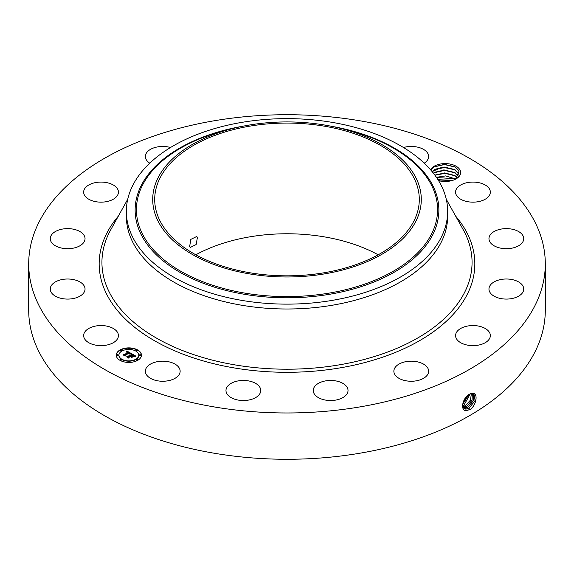 <?xml version="1.0" encoding="UTF-8"?>
<svg xmlns="http://www.w3.org/2000/svg" width="574" height="574" viewBox="0 0 574 574"><rect width="100%" height="100%" fill="white"/><g stroke="black" fill="none" stroke-linecap="round" stroke-linejoin="round"><path stroke-width="0.86" d="M545.3 263.853L545.3 310.147A258.3 149.125 180 0 1 359.719 453.245A258.3 149.125 180 0 1 28.7 310.147L28.7 263.853A258.3 149.125 180 0 1 214.281 120.755A258.3 149.125 180 0 1 545.3 263.853A258.3 149.125 180 0 1 359.719 406.944A258.3 149.125 180 0 1 28.7 263.853M470.658 393.621L469.647 394.116C463.003 396.892 459.544 410.611 466.174 410.64L470.192 409.499C476.75 404.9 478.171 392.731 472.682 393.147L470.658 393.621L472.682 393.147M195.827 254.799A132.3 76.385 180 0 1 249.755 236.854A132.3 76.385 180 0 1 378.173 254.799M438.601 180.688L440.1 181.004A15.491 8.94 180 0 0 456.1 178.873A15.491 8.94 180 0 0 460.011 170.033A15.491 8.94 180 0 0 445.474 163.604A15.491 8.94 180 0 0 430.478 169.667M117.727 332.762A17.385 10.038 180 0 1 118.431 335.589A17.385 10.038 180 0 1 103.514 345.526A17.385 10.038 180 0 1 84.356 338.416A17.385 10.038 180 0 1 83.653 335.589A17.385 10.038 180 0 1 98.57 325.652A17.385 10.038 180 0 1 117.727 332.762M50.361 287.969A17.385 10.038 180 0 1 68.579 279.021A17.385 10.038 180 0 1 85.038 289.045A17.385 10.038 180 0 1 84.938 290.121A17.385 10.038 180 0 1 66.713 299.068A17.385 10.038 180 0 1 50.261 289.045A17.385 10.038 180 0 1 50.361 287.969M52.385 233.848A17.385 10.038 180 0 1 71.951 228.933A17.385 10.038 180 0 1 85.038 238.662A17.385 10.038 180 0 1 82.907 243.476A17.385 10.038 180 0 1 63.348 248.391A17.385 10.038 180 0 1 50.261 238.662A17.385 10.038 180 0 1 52.385 233.848M90.132 184.297A17.385 10.038 180 0 1 108.551 183.063A17.385 10.038 180 0 1 118.431 192.118A17.385 10.038 180 0 1 111.952 199.931A17.385 10.038 180 0 1 93.533 201.173A17.385 10.038 180 0 1 83.653 192.118A17.385 10.038 180 0 1 90.132 184.297M149.764 163.167A17.385 10.038 180 0 1 145.358 156.487A17.385 10.038 180 0 1 157.85 146.858A17.385 10.038 180 0 1 170.521 147.511M403.479 147.511A17.385 10.038 180 0 1 424.796 150.194A17.385 10.038 180 0 1 428.642 156.487A17.385 10.038 180 0 1 424.236 163.167M489.644 189.291A17.385 10.038 180 0 1 490.347 192.118A17.385 10.038 180 0 1 475.43 202.055A17.385 10.038 180 0 1 456.273 194.945A17.385 10.038 180 0 1 455.569 192.118A17.385 10.038 180 0 1 470.486 182.18A17.385 10.038 180 0 1 489.644 189.291M523.639 239.738A17.385 10.038 180 0 1 505.421 248.686A17.385 10.038 180 0 1 488.962 238.662A17.385 10.038 180 0 1 489.062 237.586A17.385 10.038 180 0 1 507.287 228.639A17.385 10.038 180 0 1 523.739 238.662A17.385 10.038 180 0 1 523.639 239.738M521.615 293.859A17.385 10.038 180 0 1 502.049 298.767A17.385 10.038 180 0 1 488.962 289.045A17.385 10.038 180 0 1 491.093 284.23A17.385 10.038 180 0 1 510.652 279.316A17.385 10.038 180 0 1 523.739 289.045A17.385 10.038 180 0 1 521.615 293.859M483.868 343.41A17.385 10.038 180 0 1 465.449 344.644A17.385 10.038 180 0 1 455.569 335.589A17.385 10.038 180 0 1 462.048 327.768A17.385 10.038 180 0 1 480.467 326.534A17.385 10.038 180 0 1 490.347 335.589A17.385 10.038 180 0 1 483.868 343.41M416.15 380.849A17.385 10.038 180 0 1 393.864 371.213A17.385 10.038 180 0 1 406.356 361.584A17.385 10.038 180 0 1 428.642 371.213A17.385 10.038 180 0 1 416.15 380.849M328.773 400.473A17.385 10.038 180 0 1 313.246 390.492A17.385 10.038 180 0 1 332.497 380.512A17.385 10.038 180 0 1 348.023 390.492A17.385 10.038 180 0 1 328.773 400.473M235.031 399.303A17.385 10.038 180 0 1 225.977 390.492A17.385 10.038 180 0 1 251.706 381.681A17.385 10.038 180 0 1 260.754 390.492A17.385 10.038 180 0 1 235.031 399.303M149.204 377.513A17.385 10.038 180 0 1 145.358 371.213A17.385 10.038 180 0 1 156.96 361.749A17.385 10.038 180 0 1 176.29 364.913A17.385 10.038 180 0 1 180.136 371.213A17.385 10.038 180 0 1 168.526 380.684A17.385 10.038 180 0 1 149.204 377.513M137.767 360.3A12.599 7.275 180 0 1 124.034 361.878A12.599 7.275 180 0 1 116.257 355.155A12.599 7.275 180 0 1 119.944 350.011A12.599 7.275 180 0 1 133.677 348.432A12.599 7.275 180 0 1 141.455 355.155A12.599 7.275 180 0 1 137.767 360.3M462.515 405.387L464.33 408.595L465.923 409.104L469.037 408.315L475.129 400.516L473.88 393.549L472.596 393.219M324.245 272.743A132.3 76.385 180 0 1 154.7 199.451A132.3 76.385 180 0 1 249.755 126.158A132.3 76.385 180 0 1 419.3 199.451A132.3 76.385 180 0 1 324.245 272.743M197.442 237.263L196.652 236.517L190.819 239.387L189.621 246.712L190.353 247.43L196.157 244.538L197.442 237.263M455.656 179.117L459.135 170.923L455.168 166.934L444.527 164.358L433.994 166.855L430.651 169.861M141.455 355.313A12.599 7.275 0 0 0 133.555 348.712A12.599 7.275 0 0 0 119.944 350.319A12.599 7.275 0 0 0 116.257 355.313M464.323 408.588L465.894 409.083L469.008 408.293L475.093 400.516L473.866 393.542M415.856 221.277A134.287 77.526 180 0 1 249.195 273.841A134.287 77.526 180 0 1 158.144 177.624A134.287 77.526 180 0 1 234.852 128.009A134.287 77.526 180 0 1 339.148 128.009A134.287 77.526 180 0 1 415.856 221.277M447.648 211.383L447.648 216.247A160.648 92.751 180 0 1 332.231 305.246A160.648 92.751 180 0 1 126.352 216.247L126.352 211.383A160.648 92.751 180 0 1 132.845 185.273A160.648 92.751 180 0 1 241.769 122.384A160.648 92.751 180 0 1 447.648 211.383A160.648 92.751 180 0 1 441.155 237.5A160.648 92.751 180 0 1 332.231 300.381A160.648 92.751 180 0 1 126.352 211.383M118.933 355.313A9.93 5.733 0 0 0 118.926 355.464A9.93 5.733 0 0 0 125.053 360.759A9.93 5.733 0 0 0 135.873 359.518A9.93 5.733 0 0 0 138.786 355.464A9.93 5.733 0 0 0 138.779 355.313M136.103 350.714A0.761 0.438 0 0 0 137.538 350.714M136.103 359.905A0.761 0.438 0 0 0 137.538 359.905M139.403 355.313A0.761 0.438 0 0 0 140.838 355.313M120.174 359.905A0.761 0.438 0 0 0 121.609 359.905M128.138 361.814A0.761 0.438 0 0 0 129.573 361.814M120.174 350.714A0.761 0.438 0 0 0 121.609 350.714M128.138 348.805A0.761 0.438 0 0 0 129.573 348.805M116.874 355.313A0.761 0.438 0 0 0 118.309 355.313M473.163 393.29L473.572 400.379L467.738 407.518L463.742 408.121L464.667 408.315L467.767 407.533L473.607 400.387L473.177 393.29M432.143 171.626L434.841 169.301L444.527 167.056L454.644 169.567L458.554 173.47L459.107 175.501M459.114 175.501L458.554 173.427L454.981 169.732L442.21 167.113L432.122 171.604M121.839 351.101A9.93 5.733 0 0 0 118.926 355.155A9.93 5.733 0 0 0 125.053 360.45A9.93 5.733 0 0 0 135.873 359.209A9.93 5.733 0 0 0 138.786 355.155A9.93 5.733 0 0 0 132.651 349.86A9.93 5.733 0 0 0 121.839 351.101M136.282 350.248A0.761 0.438 0 0 0 137.358 350.872A0.761 0.438 0 0 0 136.282 350.248M136.282 359.446A0.761 0.438 0 0 0 137.358 360.063A0.761 0.438 0 0 0 136.282 359.446M139.582 354.847A0.761 0.438 0 0 0 140.659 355.471A0.761 0.438 0 0 0 139.582 354.847M120.353 359.446A0.761 0.438 0 0 0 121.43 360.063A0.761 0.438 0 0 0 120.353 359.446M128.318 361.347A0.761 0.438 0 0 0 129.394 361.972A0.761 0.438 0 0 0 128.318 361.347M121.43 350.872A0.761 0.438 0 0 0 120.353 350.248A0.761 0.438 0 0 0 121.43 350.872M129.394 348.963A0.761 0.438 0 0 0 128.318 348.339A0.761 0.438 0 0 0 129.394 348.963M118.129 355.471A0.761 0.438 0 0 0 117.053 354.847A0.761 0.438 0 0 0 118.129 355.471M131.439 353.634L129.781 353.971L130.061 353.319L129.243 352.709L124.974 355.119L125.01 355.629L123.231 354.596L124.228 354.653L128.102 352.414L126.345 352.113L128.397 352.242L127.285 351.726L126.18 351.97L126.818 350.951L131.439 353.634M131.396 353.914L129.753 354.151L131.396 353.914M129.853 353.598L129.193 353.046L125.275 355.306L125.161 356.081L123.173 354.933L125.053 355.902L125.125 355.256L129.186 352.91L129.853 353.347M135.923 356.16L134.115 356.461L134.237 355.679L132.859 354.768L131.044 355.815L132.888 355.026L134.144 356.117L132.881 355.141L131.374 356.009L133.247 356.332L131.611 357.272L131.604 356.519L130.714 356.009L128.748 357.136L128.741 357.717L126.832 356.612L127.973 356.691L129.645 355.722L128.906 355.457L129.932 355.557L128.942 355.241L130.262 355.371L131.905 354.416L131.884 353.828L135.923 356.16M135.744 356.483L134.065 356.669L135.751 356.397M131.711 357.545L133.347 356.483L131.711 357.545M130.721 356.389L129.057 357.351L128.892 358.233L126.646 356.82L128.777 358.047L128.913 357.322L130.728 356.275L131.518 356.849L130.728 356.275M458.583 176.419L454.981 172.666L443.587 169.969L433.399 173.197L434.841 172.236L444.448 169.997L454.644 172.509L458.569 176.44M126.818 350.951L131.102 353.692M128.102 352.414L124.228 354.653M123.819 354.94L124.228 354.962M124.974 355.119L124.989 355.615M131.891 354.144L135.464 356.203M131.905 354.416L130.262 355.371M130.133 355.306L130.262 355.679M129.645 355.722L127.973 356.691M127.435 356.963L127.973 356.999M131.963 356.354L132.694 356.648M131.374 356.009L131.963 356.662M131.044 355.815L131.281 356.26M128.813 358.19L128.913 357.631M466.497 406.751L472.058 400.265L472.373 393.219L472.022 400.265L466.461 406.736L463.254 407.504L466.497 406.751L467.085 408.265M434.884 175.156L444.556 172.939L454.644 175.45L457.471 177.718M457.492 177.703L454.981 175.608L444.778 172.896L434.862 175.12M462.163 406.744L465.22 405.969L470.45 400.178L471.448 393.355L470.415 400.178L465.191 405.954L462.852 406.715M436.434 177.337L445.611 175.909L455.713 179.081M455.749 179.059L445.833 175.881L436.412 177.301M470.343 393.757L463.914 405.172L462.572 405.739L463.95 405.194L470.371 393.742M452.671 180.365L437.991 179.712M452.728 180.344L437.969 179.676M462.594 404.455L469.073 394.438M462.601 404.419L469.037 394.46M463.039 402.51L467.394 395.708M463.053 402.446L467.351 395.751M438.163 179.985L452.319 180.473M436.556 177.517L455.232 178.751M434.934 175.214L445.058 173.377L455.232 175.809M434.26 172.602L444.606 170.428L455.232 172.867M434.26 169.66L444.606 167.486L455.232 169.933M433.793 166.969L444.463 164.544L455.512 167.142M455.627 216.082A187.834 108.45 180 0 1 339.887 367.912A187.834 108.45 180 0 1 143.335 333.716A187.834 108.45 180 0 1 118.373 216.082M469.632 409.829L469.037 408.315M446.263 199.235L463.211 229.708A185.065 106.843 180 0 1 339.105 364.885A185.065 106.843 180 0 1 154.506 336.96A185.065 106.843 180 0 1 110.789 229.708L127.737 199.235M466.031 410.754L465.923 409.104M468.355 409.047L467.767 407.533M339.148 128.009L345.476 129.545A150.575 86.932 180 0 1 431.483 234.127A150.575 86.932 180 0 1 244.61 293.07A150.575 86.932 180 0 1 142.517 185.18A150.575 86.932 180 0 1 228.524 129.545L234.852 128.009M464.703 408.788L464.667 408.315M243.032 126.194A151.866 87.678 0 0 0 141.276 185.438A151.866 87.678 0 0 0 244.244 294.254A151.866 87.678 0 0 0 432.724 234.809A151.866 87.678 0 0 0 330.968 126.194M465.808 407.483L465.22 405.969M464.538 406.701L463.95 405.194M463.268 405.926L462.673 404.412"/></g></svg>
